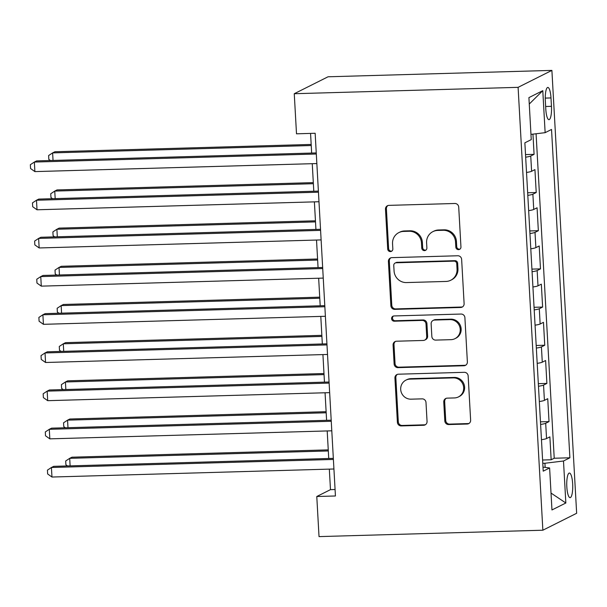 <?xml version="1.0" encoding="UTF-8"?>
<svg xmlns="http://www.w3.org/2000/svg" width="607" height="607" viewBox="0 0 607 607"><rect width="100%" height="100%" fill="white"/><g stroke="black" fill="none" stroke-linecap="round" stroke-linejoin="round"><path stroke-width="0.91" d="M458.528 249.644A2.64 2.549 -116.6 0 0 460.948 246.95L458.717 207.131A3.779 3.642 -116.6 0 0 454.848 203.489L388.935 205.371A3.779 3.642 -116.6 0 0 385.483 209.225L387.706 249.037A2.64 2.549 -116.6 0 0 391.454 251.328A2.64 2.549 -116.6 0 0 392.835 248.893L392.547 243.741A12.079 11.647 -116.6 0 1 398.852 232.602A12.079 11.647 -116.6 0 1 403.594 231.411L409.088 231.259A12.079 11.647 -116.6 0 1 421.478 242.914L421.759 248.066A2.64 2.549 -116.6 0 0 425.507 250.357A2.64 2.549 -116.6 0 0 426.888 247.922L426.6 242.77A12.079 11.647 -116.6 0 1 432.905 231.631A12.079 11.647 -116.6 0 1 437.647 230.44L443.14 230.288A12.079 11.647 -116.6 0 1 455.531 241.943L455.819 247.095A2.64 2.549 -116.6 0 0 458.528 249.644M432.905 231.631L433.815 231.176A12.079 11.647 -116.6 0 1 438.565 229.985L444.058 229.825A12.079 11.647 -116.6 0 1 456.441 241.487L456.73 246.639A2.64 2.549 -116.6 0 0 460 249.113M387.926 205.545A3.779 3.642 -116.6 0 0 386.393 208.762L388.617 248.582A2.64 2.549 -116.6 0 0 391.887 251.055M398.852 232.602L399.763 232.147A12.079 11.647 -116.6 0 1 404.505 230.956L409.998 230.797A12.079 11.647 -116.6 0 1 422.389 242.459L422.677 247.61A2.64 2.549 -116.6 0 0 425.939 250.084M572.659 483.878A12.307 2.982 88.4 0 0 569.389 473.043A12.307 2.982 88.4 0 0 566.817 486.806A12.307 2.982 88.4 0 0 570.087 497.649A12.307 2.982 88.4 0 0 572.659 483.878M444.817 420.917A3.779 3.642 -116.6 0 0 448.687 424.559L467.178 424.035A3.779 3.642 -116.6 0 0 470.63 420.181L468.156 375.961A3.779 3.642 -116.6 0 0 464.287 372.319L398.374 374.2A3.779 3.642 -116.6 0 0 394.922 378.047L397.395 422.267A3.779 3.642 -116.6 0 0 401.265 425.917L423.603 425.279A3.779 3.642 -116.6 0 0 427.055 421.425L425.993 402.502A3.779 3.642 -116.6 0 0 422.123 398.86L411.045 399.171A10.099 9.735 -116.6 0 1 405.962 380.119A10.099 9.735 -116.6 0 1 409.922 379.125L453.323 377.888A10.099 9.735 -116.6 0 1 458.406 396.94A10.099 9.735 -116.6 0 1 454.438 397.934L447.207 398.139A3.779 3.642 -116.6 0 0 443.755 401.993L444.817 420.917L445.728 420.461A3.779 3.642 -116.6 0 0 449.597 424.103L468.088 423.572A3.779 3.642 -116.6 0 0 469.097 423.398M518.097 87.34L294.258 93.721L296.504 133.813L315.154 133.274L335.436 495.98L316.778 496.511L319.024 536.603L542.863 530.215L518.097 87.34L551.892 70.397L576.65 513.279L542.863 530.215M460.66 307.483A3.779 3.642 -116.6 0 0 464.112 303.629L461.639 259.409A3.779 3.642 -116.6 0 0 457.769 255.767L391.856 257.649A3.779 3.642 -116.6 0 0 388.404 261.503L390.878 305.723A3.779 3.642 -116.6 0 0 394.747 309.365L460.66 307.483L461.578 307.028A3.779 3.642 -116.6 0 0 462.587 306.854M464.901 317.689L467.375 361.909A3.779 3.642 -116.6 0 1 463.923 365.755L398.002 367.637A3.779 3.642 -116.6 0 1 394.133 363.995L393.078 345.072A3.779 3.642 -116.6 0 1 396.53 341.217L423.261 340.459A3.779 3.642 -116.6 0 0 426.713 336.604L426.008 324.047A3.779 3.642 -116.6 0 0 422.138 320.405L394.307 321.202A2.64 2.549 -116.6 0 1 392.979 316.217A2.64 2.549 -116.6 0 1 394.019 315.951L461.032 314.047A3.779 3.642 -116.6 0 1 464.901 317.689M542.597 460.023L551.156 459.772L549.881 436.865L546.543 438.542L545.693 423.269A15.387 1.677 176.8 0 1 540.609 424.437M540.465 421.842L549.024 421.599L547.742 398.685L544.411 400.362L543.553 385.088A15.387 1.677 176.8 0 1 538.477 386.257M538.326 383.662L546.892 383.419L545.61 360.512L542.279 362.182L541.421 346.908A15.387 1.677 176.8 0 1 536.338 348.077M536.193 345.482L544.752 345.239L543.477 322.332L540.139 324.001L539.289 308.728A15.387 1.677 176.8 0 1 534.206 309.896M534.061 307.301L542.62 307.059L541.338 284.152L538.007 285.821L537.149 270.547A15.387 1.677 176.8 0 1 532.073 271.724M531.929 269.121L540.488 268.878L539.206 245.972L535.875 247.641L535.017 232.375A15.387 1.677 176.8 0 1 529.934 233.543M529.79 230.941L538.348 230.698L537.074 207.791L533.735 209.461L532.885 194.194A15.387 1.677 176.8 0 1 527.802 195.363M527.658 192.768L536.216 192.518L534.934 169.611L531.603 171.288A15.387 1.677 176.8 0 1 526.519 172.456M545.329 100.77L545.799 109.169A11.928 2.891 88.4 0 0 548.963 119.67A11.928 2.891 88.4 0 0 551.459 106.331L550.989 97.932A11.928 2.891 88.4 0 0 547.817 87.431A11.928 2.891 88.4 0 0 545.329 100.77M551.156 459.772L554.221 458.239L569.89 457.792L551.528 129.45L545.139 132.66L530.966 134.382M569.89 457.792L563.493 461.001L565.845 502.998L551.96 509.956L549.616 467.959L543.219 471.161L524.865 142.82L531.254 139.618L528.909 97.621L542.787 90.663L545.139 132.66M525.525 154.588L534.084 154.345L530.746 156.014A15.387 1.677 176.8 0 1 525.67 157.183M536.216 192.518L532.885 194.194M538.348 230.698L535.017 232.375M540.488 268.878L537.149 270.547M542.62 307.059L539.289 308.728M544.752 345.239L541.421 346.908M546.892 383.419L543.553 385.088M549.024 421.599L545.693 423.269M554.221 458.239L536.08 133.76M534.084 154.345L532.954 134.139M545.154 467.405L544.919 463.255L542.779 463.316M294.258 93.721L328.046 76.785L551.892 70.397M329.328 469.128L330.481 489.644L316.778 496.511M310.564 133.411L311.657 153.07M312.256 163.693L313.796 191.251M314.388 201.873L315.928 229.423M316.52 240.046L318.06 267.604M318.66 278.226L320.2 305.784M320.792 316.406L322.332 343.964M322.924 354.587L324.464 382.144M325.064 392.767L326.604 420.325M327.196 430.947L328.736 458.505M335.072 489.515L330.481 489.644M528.659 210.637A15.387 1.677 -3.2 0 0 533.735 209.461M530.791 248.809A15.387 1.677 -3.2 0 0 535.875 247.641M532.923 286.99A15.387 1.677 -3.2 0 0 538.007 285.821M535.063 325.17A15.387 1.677 -3.2 0 0 540.139 324.001M537.195 363.35A15.387 1.677 -3.2 0 0 542.279 362.182M539.327 401.531A15.387 1.677 -3.2 0 0 544.411 400.362M549.616 467.959L542.999 467.132M541.459 439.711A15.387 1.677 -3.2 0 0 546.543 438.542M544.919 463.255L563.493 461.001M529.266 104.032L542.787 90.663M565.845 502.998L551.019 493.066M390.847 257.823A3.779 3.642 -116.6 0 0 389.315 261.04L391.788 305.26A3.779 3.642 -116.6 0 0 395.658 308.91L461.578 307.028M456.745 263.681A2.64 2.549 -116.6 0 0 454.036 261.131L396.174 262.778A2.64 2.549 -116.6 0 0 393.761 265.479L394.064 270.912A12.079 11.647 -116.6 0 0 406.455 282.566L446.001 281.443A12.079 11.647 -116.6 0 0 450.743 280.252A12.079 11.647 -116.6 0 0 457.048 269.113L456.745 263.681L457.655 263.226A2.64 2.549 -116.6 0 0 454.947 260.669L454.036 261.131M395.142 263.043L396.052 262.581A2.64 2.549 -116.6 0 1 397.092 262.323L454.947 260.669M450.743 280.252L451.661 279.789A12.079 11.647 -116.6 0 0 457.959 268.658L457.048 269.113M457.655 263.226L457.959 268.658M395.521 341.392A3.779 3.642 -116.6 0 0 393.989 344.609L395.043 363.54A3.779 3.642 -116.6 0 0 398.92 367.182L464.833 365.3A3.779 3.642 -116.6 0 0 465.842 365.126M424.741 340.087L425.659 339.624A3.779 3.642 -116.6 0 0 427.624 336.149L426.926 323.592A3.779 3.642 -116.6 0 0 423.049 319.95L395.225 320.746L394.307 321.202M393.457 316.035A2.64 2.549 -116.6 0 0 395.225 320.746M451.001 339.662A10.099 9.735 -116.6 0 0 459.901 327.264A10.099 9.735 -116.6 0 0 449.878 319.616L434.589 320.048A3.779 3.642 -116.6 0 0 431.137 323.903L431.843 336.46A3.779 3.642 -116.6 0 0 435.712 340.102L451.001 339.662M454.962 338.668L455.88 338.213A10.099 9.735 -116.6 0 0 450.789 319.161L449.878 319.616M433.11 320.428L434.02 319.965A3.779 3.642 -116.6 0 1 435.5 319.593L450.789 319.161M446.198 398.321A3.779 3.642 -116.6 0 0 444.665 401.538L445.728 420.461M458.406 396.94L459.317 396.485A10.099 9.735 -116.6 0 0 454.233 377.425L453.323 377.888M405.962 380.119L406.872 379.663A10.099 9.735 -116.6 0 1 410.84 378.662L454.233 377.425M397.365 374.375A3.779 3.642 -116.6 0 0 395.832 377.592L398.306 421.812A3.779 3.642 -116.6 0 0 402.175 425.454L424.513 424.817A3.779 3.642 -116.6 0 0 425.522 424.642M311.179 144.443L54.903 151.75L52.619 152.896L53.044 160.445M311.239 145.521L52.619 152.896L48.613 155.559L48.826 159.375L50.434 160.514M316.255 152.934L36.64 160.908L34.356 162.054L316.315 154.011M34.887 171.599L30.562 168.534L30.35 164.709L34.356 162.054L34.887 171.599L316.846 163.556M313.311 182.624L57.035 189.93L54.751 191.076L55.176 198.618M313.371 183.701L54.751 191.076L50.745 193.739L50.965 197.556L52.574 198.694M315.45 220.804L59.167 228.111L56.891 229.256L57.308 236.798M315.511 221.881L56.891 229.256L52.885 231.912L53.097 235.736L54.706 236.874M317.582 258.984L61.307 266.291L59.023 267.437L59.44 274.979M317.643 260.062L59.023 267.437L55.017 270.092L55.229 273.909L56.838 275.054M319.714 297.164L63.439 304.471L61.155 305.617L61.58 313.159M319.775 298.242L61.155 305.617L57.149 308.273L57.369 312.089L58.978 313.235M318.387 191.114L38.772 199.088L36.488 200.234L318.447 192.191M37.019 209.779L32.695 206.714L32.482 202.89L36.488 200.234L37.019 209.779L318.986 201.736M320.526 229.294L40.904 237.269L38.62 238.414L320.587 230.372M39.159 247.96L34.834 244.887L34.622 241.07L38.62 238.414L39.159 247.96L321.118 239.917M322.658 267.475L43.044 275.449L40.76 276.595L322.719 268.552M41.291 286.14L36.966 283.067L36.754 279.25L40.76 276.595L41.291 286.14L323.25 278.097M324.791 305.655L45.176 313.629L42.892 314.775L324.851 306.732M43.423 324.32L39.098 321.247L38.886 317.431L42.892 314.775L43.423 324.32L325.382 316.277M321.854 335.345L65.571 342.652L63.295 343.797L63.712 351.339M321.907 336.422L63.295 343.797L59.289 346.453L59.501 350.269L61.11 351.415M326.93 343.835L47.308 351.81L45.024 352.948L326.983 344.913M45.563 362.493L41.238 359.427L41.026 355.611L45.024 352.948L45.563 362.493L327.522 354.458M323.986 373.525L67.711 380.832L65.427 381.978L65.844 389.519M324.047 374.602L65.427 381.978L61.421 384.633L61.633 388.45L63.242 389.595M329.062 382.015L49.448 389.982L47.164 391.128L329.123 383.093M47.695 400.673L43.37 397.608L43.158 393.791L47.164 391.128L47.695 400.673L329.654 392.638M326.118 411.698L69.843 419.012L67.559 420.15L67.984 427.7M326.179 412.775L67.559 420.15L63.553 422.813L63.773 426.63L65.381 427.768M331.194 420.188L51.58 428.163L49.296 429.308L331.255 421.266M49.827 438.853L45.502 435.788L45.29 431.972L49.296 429.308L49.827 438.853L331.786 430.811M328.258 449.878L71.975 457.185L69.699 458.331L70.116 465.88M328.311 450.955L69.699 458.331L65.693 460.994L65.905 464.81L67.514 465.948M333.334 458.368L53.712 466.343L51.428 467.489L333.387 459.446M51.967 477.034L47.642 473.968L47.429 470.144L51.428 467.489L51.967 477.034L333.926 468.991M531.603 171.288L530.746 156.014M545.253 98.099L550.989 97.932M545.647 106.498L551.459 106.331M456.441 241.487L455.531 241.943M444.058 229.825L443.14 230.288M438.565 229.985L437.647 230.44M422.677 247.61L421.759 248.066M422.389 242.459L421.478 242.914M409.998 230.797L409.088 231.259M404.505 230.956L403.594 231.411M388.617 248.582L387.706 249.037M386.393 208.762L385.483 209.225M456.73 246.639L455.819 247.095M395.658 308.91L394.747 309.365M391.788 305.26L390.878 305.723M389.315 261.04L388.404 261.503M397.092 262.323L396.174 262.778M464.833 365.3L463.923 365.755M398.92 367.182L398.002 367.637M395.043 363.54L394.133 363.995M393.989 344.609L393.078 345.072M427.624 336.149L426.713 336.604M426.926 323.592L426.008 324.047M423.049 319.95L422.138 320.405M435.5 319.593L434.589 320.048M444.665 401.538L443.755 401.993M410.84 378.662L409.922 379.125M424.513 424.817L423.603 425.279M402.175 425.454L401.265 425.917M398.306 421.812L397.395 422.267M395.832 377.592L394.922 378.047M468.088 423.572L467.178 424.035M449.597 424.103L448.687 424.559"/></g></svg>
